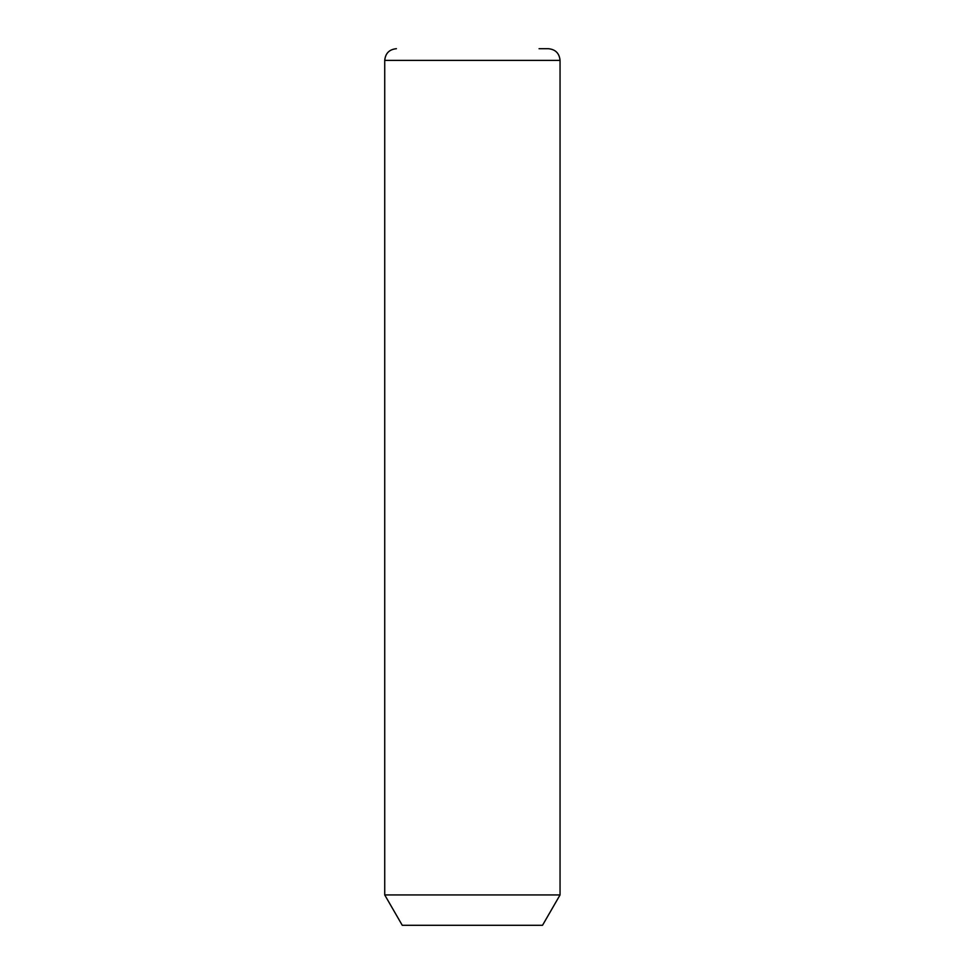 <?xml version="1.0" encoding="UTF-8"?>
<svg xmlns="http://www.w3.org/2000/svg" width="974" height="974" viewBox="0 0 974 974"><rect width="100%" height="100%" fill="white"/><g stroke="black" fill="none" stroke-linecap="round" stroke-linejoin="round"><path stroke-width="1.46" d="M560.05 894.936L542.518 925.3L402.262 925.3L384.73 894.936L560.05 894.936L560.05 60.388C559.356 53.29 555.46 49.394 548.362 48.7L539.06 48.7M384.73 894.936L384.73 60.388L560.05 60.388M384.73 60.388C385.424 53.29 389.32 49.394 396.418 48.7"/></g></svg>
